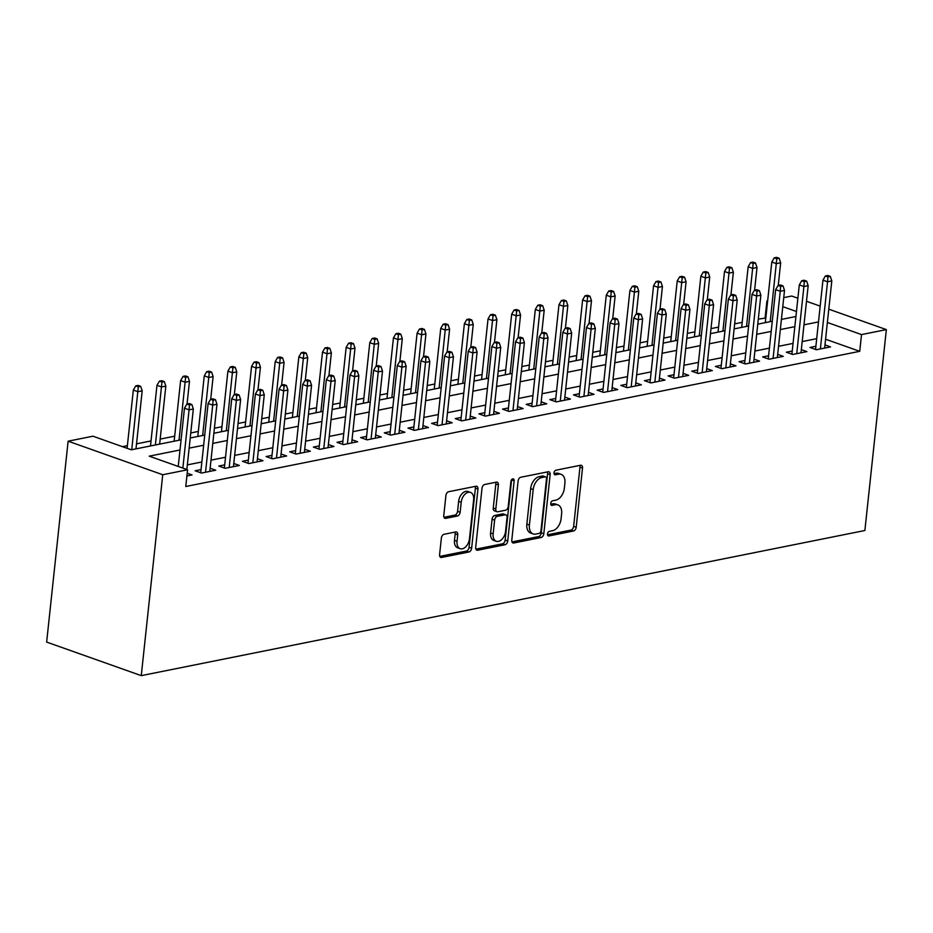 <?xml version="1.0" encoding="UTF-8"?>
<svg xmlns="http://www.w3.org/2000/svg" width="933" height="933" viewBox="0 0 933 933"><rect width="100%" height="100%" fill="white"/><g stroke="black" fill="none" stroke-linecap="round" stroke-linejoin="round"><path stroke-width="1.4" d="M547.484 533.968A2.402 1.516 109.5 0 0 548.301 535.915A2.402 1.516 109.5 0 0 548.861 535.95L573.527 531.005A3.44 2.169 109.5 0 0 576.197 527.25L582.519 468.086A3.44 2.169 109.5 0 0 581.341 465.31A3.44 2.169 109.5 0 0 580.548 465.264L555.881 470.22A2.402 1.516 109.5 0 0 554.015 472.844A2.402 1.516 109.5 0 0 554.832 474.78A2.402 1.516 109.5 0 0 555.392 474.815L558.587 474.174A10.998 6.951 109.5 0 1 561.141 474.326A10.998 6.951 109.5 0 1 564.885 483.201L564.36 488.134A10.998 6.951 109.5 0 1 555.811 500.146L552.616 500.776A2.402 1.516 109.5 0 0 550.75 503.412A2.402 1.516 109.5 0 0 551.566 505.348A2.402 1.516 109.5 0 0 552.126 505.383L555.322 504.741A10.998 6.951 109.5 0 1 557.876 504.893A10.998 6.951 109.5 0 1 561.619 513.768L561.095 518.701A10.998 6.951 109.5 0 1 552.546 530.702L549.35 531.344A2.402 1.516 109.5 0 0 547.484 533.968M444.038 534.294A3.44 2.169 109.5 0 0 441.367 538.049L439.595 554.645A3.44 2.169 109.5 0 0 440.773 557.421A3.44 2.169 109.5 0 0 441.566 557.467L468.961 551.974A3.44 2.169 109.5 0 0 471.631 548.219L477.953 489.067A3.44 2.169 109.5 0 0 476.775 486.291A3.44 2.169 109.5 0 0 475.982 486.245L448.586 491.738A3.44 2.169 109.5 0 0 445.916 495.493L443.77 515.541A3.44 2.169 109.5 0 0 444.948 518.305A3.44 2.169 109.5 0 0 445.741 518.363L457.462 516.007A3.44 2.169 109.5 0 0 460.144 512.252L461.205 502.316A9.19 5.808 109.5 0 1 470.489 492.402A9.19 5.808 109.5 0 1 473.626 499.82L469.462 538.773A9.19 5.808 109.5 0 1 460.179 548.674A9.19 5.808 109.5 0 1 457.042 541.257L457.73 534.772A3.44 2.169 109.5 0 0 456.564 531.997A3.44 2.169 109.5 0 0 455.759 531.95L444.038 534.294M861.521 334.585L859.736 351.321L185.772 486.501L187.568 469.766L162.739 474.745L141.268 675.644L864.879 530.504L886.35 329.606L861.521 334.585L827.373 322.468M511.785 540.172A3.44 2.169 109.5 0 0 512.952 542.948A3.44 2.169 109.5 0 0 513.756 542.994L541.14 537.501A3.44 2.169 109.5 0 0 543.811 533.746L550.143 474.582A3.44 2.169 109.5 0 0 548.966 471.806A3.44 2.169 109.5 0 0 548.172 471.76L520.777 477.253A3.44 2.169 109.5 0 0 518.107 481.008L511.785 540.172M505.045 544.732L477.661 550.225A3.44 2.169 109.5 0 1 476.856 550.178A3.44 2.169 109.5 0 1 475.69 547.403L482.011 488.251A3.44 2.169 109.5 0 1 484.682 484.495L496.403 482.151A3.44 2.169 109.5 0 1 497.207 482.198A3.44 2.169 109.5 0 1 498.374 484.962L495.808 508.963A3.44 2.169 109.5 0 0 496.986 511.727A3.44 2.169 109.5 0 0 497.779 511.785L505.558 510.223A3.44 2.169 109.5 0 0 508.228 506.467L510.899 481.486A2.402 1.516 109.5 0 1 513.325 478.897A2.402 1.516 109.5 0 1 514.153 480.833L507.727 540.988A3.44 2.169 109.5 0 1 505.045 544.732L502.49 543.834L475.888 549.164M815.885 346.271L809.972 347.461L816.363 349.735L830.545 346.889L824.97 344.907M792.234 351.018L786.321 352.207L792.712 354.47L806.905 351.624L801.33 349.653M768.594 355.765L762.669 356.942L769.072 359.217L783.254 356.371L777.679 354.388M744.942 360.5L739.029 361.689L745.42 363.963L759.602 361.118L754.027 359.135M721.291 365.246L715.378 366.436L721.769 368.698L735.962 365.853L730.387 363.882M697.651 369.993L691.726 371.182L698.129 373.445L712.311 370.599L706.736 368.617M673.999 374.739L668.086 375.917L674.477 378.192L688.671 375.346L683.084 373.363M650.348 379.474L644.435 380.664L650.826 382.927L665.019 380.081L659.444 378.11M626.708 384.221L620.783 385.411L627.186 387.673L641.368 384.828L635.793 382.857M603.056 388.968L597.143 390.146L603.534 392.42L617.728 389.574L612.141 387.592M579.405 393.703L573.492 394.892L579.883 397.166L594.076 394.321L588.501 392.338M555.765 398.449L549.84 399.639L556.243 401.901L570.425 399.056L564.85 397.085M532.113 403.196L526.2 404.386L532.591 406.648L546.785 403.802L541.198 401.82M508.462 407.931L502.549 409.12L508.94 411.395L523.133 408.549L517.558 406.566M484.822 412.678L478.909 413.867L485.3 416.13L499.482 413.284L493.907 411.313M461.17 417.424L455.257 418.614L461.648 420.876L475.842 418.031L470.255 416.048M437.519 422.171L431.606 423.349L437.997 425.623L452.19 422.777L446.615 420.795M413.879 426.906L407.966 428.095L414.357 430.358L428.539 427.512L422.964 425.541M390.227 431.652L384.314 432.842L390.705 435.105L404.899 432.259L399.312 430.288M366.576 436.399L360.663 437.577L367.054 439.851L381.247 437.006L375.672 435.023M342.936 441.134L337.023 442.324L343.414 444.598L357.596 441.752L352.021 439.77M319.284 445.881L313.371 447.07L319.762 449.333L333.956 446.487L328.381 444.516M295.644 450.627L289.72 451.817L296.111 454.079L310.304 451.234L304.729 449.251M271.993 455.362L266.08 456.552L272.471 458.826L286.653 455.98L281.078 453.998M248.341 460.109L242.428 461.299L248.819 463.561L263.013 460.715L257.438 458.744M224.701 464.856L218.777 466.045L225.18 468.308L239.361 465.462L233.786 463.479M201.05 469.602L195.137 470.78L201.528 473.054L215.71 470.209L210.135 468.226M859.736 351.321L825.577 339.215M816.702 338.656L802.193 341.571M793.05 343.402L778.542 346.306M769.398 348.137L754.89 351.053M745.759 352.884L731.25 355.8M722.107 357.631L707.599 360.535M698.455 362.377L683.947 365.281M674.816 367.112L660.307 370.028M651.164 371.859L636.656 374.774M627.512 376.605L613.004 379.509M603.873 381.34L589.364 384.256M580.221 386.087L565.713 389.003M556.581 390.834L542.061 393.738M532.93 395.58L518.421 398.484M509.278 400.315L494.77 403.231M485.638 405.062L471.118 407.966M461.987 409.809L447.478 412.713M438.335 414.544L423.827 417.459M414.695 419.29L400.187 422.206M391.044 424.037L376.535 426.941M367.392 428.772L352.884 431.687M343.752 433.518L329.244 436.434M320.101 438.265L305.592 441.169M296.449 443.012L281.941 445.916M272.809 447.747L258.301 450.662M249.158 452.493L234.649 455.397M225.506 457.24L210.998 460.144M201.866 461.975L187.358 464.891M187.195 473.218L192.07 474.944L186.903 475.982M765.818 318.013L758.307 319.133M742.213 322.351L734.656 323.868M718.573 327.098L711.016 328.614M694.922 331.845L687.364 333.361M671.27 336.58L663.713 338.096M647.63 341.326L640.073 342.843M623.979 346.073L616.421 347.589M600.327 350.808L592.77 352.324M576.687 355.555L569.13 357.071M553.036 360.301L545.478 361.817M529.384 365.048L521.827 366.564M505.744 369.783L498.187 371.299M482.093 374.53L474.535 376.046M458.441 379.276L450.884 380.792M434.801 384.011L427.244 385.527M411.15 388.758L403.592 390.274M387.498 393.504L379.941 395.021M363.858 398.239L356.301 399.756M340.207 402.986L332.649 404.502M316.567 407.733L308.998 409.249M292.915 412.479L285.358 413.995M269.264 417.214L261.707 418.73M245.624 421.961L238.067 423.477M221.972 426.708L214.415 428.224M198.321 431.443L190.764 432.959M174.681 436.189L160.173 439.105M151.029 440.936L136.521 443.84M127.378 445.671L122.456 446.662M181.095 439.816L131.308 449.811L92.95 436.201L68.121 441.181L46.65 642.079L141.268 675.644M765.118 317.756L766.903 301.021L767.649 300.869M783.743 297.639L791.732 296.041L797.878 298.222M68.121 441.181L162.739 474.745M179.999 449.986L149.21 456.155L187.568 469.766M818.486 321.92L803.978 324.824M794.834 326.655L780.326 329.571M771.194 331.402L756.686 334.317M747.543 336.148L733.035 339.052M723.891 340.883L709.383 343.799M700.251 345.63L685.743 348.545M676.6 350.376L662.092 353.28M652.96 355.111L638.44 358.027M629.308 359.858L614.8 362.774M605.657 364.605L591.149 367.509M582.017 369.351L567.509 372.255M558.366 374.086L543.857 377.002M534.714 378.833L520.206 381.749M511.074 383.58L496.566 386.484M487.423 388.315L472.914 391.23M463.771 393.061L449.263 395.977M440.131 397.808L425.623 400.712M416.48 402.543L401.971 405.458M392.828 407.289L378.32 410.205M369.188 412.036L354.68 414.94M345.537 416.783L331.028 419.687M321.885 421.518L307.377 424.433M298.245 426.264L283.737 429.18M274.594 431.011L260.085 433.915M250.942 435.746L236.434 438.662M227.302 440.493L212.794 443.408M203.651 445.239L189.142 448.143M886.35 329.606L828.796 309.185M820.177 306.129L806.497 301.277M796.455 311.505L782.775 306.654M767.614 301.266L766.903 301.021M190.227 437.985L204.735 435.081M213.879 433.25L228.387 430.335M237.518 428.504L252.038 425.588M261.17 423.757L275.678 420.853M284.822 419.022L299.33 416.106M308.461 414.275L322.97 411.36M332.113 409.529L346.621 406.625M355.765 404.782L370.273 401.878M379.404 400.047L393.913 397.131M403.056 395.3L417.564 392.385M426.708 390.554L441.216 387.65M450.347 385.819L464.856 382.903M473.999 381.072L488.507 378.157M497.651 376.326L512.159 373.422M521.29 371.579L535.799 368.675M544.942 366.844L559.45 363.928M568.594 362.097L583.102 359.193M592.233 357.351L606.742 354.447M615.885 352.616L630.393 349.7M639.537 347.869L654.045 344.953M663.176 343.122L677.685 340.218M686.828 338.387L701.336 335.472M710.48 333.641L724.988 330.725M734.119 328.894L748.628 325.99M757.771 324.148L772.279 321.244M781.411 319.413L795.931 316.497M557.876 504.893L555.31 503.983A10.998 6.951 109.5 0 0 552.768 503.832L555.322 504.741M550.773 504.228L552.768 503.832M561.141 474.326L558.587 473.416A10.998 6.951 109.5 0 0 556.033 473.264L558.587 474.174M554.039 473.672L556.033 473.264M547.508 534.796L570.961 530.096A3.44 2.169 109.5 0 0 573.643 526.34L579.964 467.176A3.44 2.169 109.5 0 0 579.766 465.427M511.984 541.921L538.586 536.592A3.44 2.169 109.5 0 0 541.257 532.836L547.578 473.672A3.44 2.169 109.5 0 0 547.379 471.923M539.087 533.408A2.402 1.516 109.5 0 0 540.953 530.784L546.505 478.851A2.402 1.516 109.5 0 0 545.677 476.915A2.402 1.516 109.5 0 0 545.129 476.88L541.758 477.556A10.998 6.951 109.5 0 0 533.209 489.557L529.408 525.057A10.998 6.951 109.5 0 0 533.163 533.933A10.998 6.951 109.5 0 0 535.717 534.084L539.087 533.408M545.677 476.915L543.123 476.005A2.402 1.516 109.5 0 0 542.563 475.97L545.129 476.88M533.163 533.933L530.609 533.023A10.998 6.951 109.5 0 1 526.853 524.148L530.644 488.647A10.998 6.951 109.5 0 1 539.204 476.646L542.563 475.97M496.986 511.727L494.432 510.829A3.44 2.169 109.5 0 1 493.254 508.053L495.82 484.064A3.44 2.169 109.5 0 0 495.621 482.303M502.49 543.834A3.44 2.169 109.5 0 0 505.161 540.079L511.587 479.935A2.402 1.516 109.5 0 0 511.611 479.69M493.149 533.851A9.19 5.808 109.5 0 0 496.286 541.268A9.19 5.808 109.5 0 0 505.569 531.367L507.039 517.64A3.44 2.169 109.5 0 0 505.861 514.864A3.44 2.169 109.5 0 0 505.068 514.818L497.289 516.381A3.44 2.169 109.5 0 0 494.618 520.136L493.149 533.851L490.595 532.953A9.19 5.808 109.5 0 0 493.732 540.37L496.286 541.268M505.861 514.864L503.307 513.966A3.44 2.169 109.5 0 0 502.514 513.92L505.068 514.818M490.595 532.953L492.064 519.226A3.44 2.169 109.5 0 1 494.735 515.471L502.514 513.92M460.179 548.674L457.613 547.776A9.19 5.808 109.5 0 1 454.488 540.347L455.176 533.863A3.44 2.169 109.5 0 0 454.977 532.102M470.489 492.402L467.923 491.493A9.19 5.808 109.5 0 0 458.639 501.406L461.205 502.316M443.98 517.29L454.907 515.098A3.44 2.169 109.5 0 0 457.578 511.342L458.639 501.406M439.793 556.406L466.395 551.065A3.44 2.169 109.5 0 0 469.066 547.321L475.387 488.157A3.44 2.169 109.5 0 0 475.189 486.396M779.16 258.266L776.606 257.356L774.238 257.823L776.792 258.733L779.16 258.266L780.664 262.791L776.408 263.642L771.801 262.01L765.328 322.631M776.792 258.733L770.203 321.663M780.664 262.791L778.25 285.428M771.801 262.01L774.238 257.823M827.944 276.879L830.312 276.401L827.746 275.492L825.378 275.97L827.944 276.879L827.548 281.789L831.804 280.926L824.632 348.067M820.375 348.919L827.548 281.789L822.953 280.157L815.547 349.443M825.378 275.97L822.953 280.157M831.804 280.926L830.312 276.401M755.52 263.001L752.954 262.091L750.587 262.57L753.153 263.479L755.52 263.001L757.013 267.526L752.756 268.389L748.161 266.756L741.677 327.378M753.153 263.479L746.563 326.398M757.013 267.526L754.599 290.175M748.161 266.756L750.587 262.57M731.869 267.748L729.314 266.838L726.947 267.316L729.501 268.226L731.869 267.748L733.373 272.273L729.116 273.124L724.509 271.491L718.037 332.125M729.501 268.226L722.912 331.145M733.373 272.273L730.947 294.91M724.509 271.491L726.947 267.316M708.217 272.494L705.663 271.585L703.295 272.063L705.849 272.961L708.217 272.494L709.721 277.019L705.465 277.871L700.858 276.238L694.385 336.871M705.849 272.961L699.272 335.892M709.721 277.019L707.307 299.656M700.858 276.238L703.295 272.063M684.577 277.229L682.011 276.331L679.656 276.798L682.21 277.707L684.577 277.229L686.082 281.754L681.825 282.617L677.218 280.985L670.734 341.606M682.21 277.707L675.62 340.627M686.082 281.754L683.656 304.403M677.218 280.985L679.656 276.798M804.293 281.626L806.66 281.148L804.106 280.238L801.739 280.716L804.293 281.626L803.908 286.524L808.165 285.673L800.992 352.814M796.735 353.665L803.908 286.524L799.301 284.892L791.895 354.178M801.739 280.716L799.301 284.892M808.165 285.673L806.66 281.148M780.641 286.361L783.009 285.895L780.455 284.985L778.087 285.463L780.641 286.361L780.256 291.271L784.513 290.42L777.341 357.561M773.084 358.412L780.256 291.271L775.65 289.638L768.256 358.925M778.087 285.463L775.65 289.638M784.513 290.42L783.009 285.895M757.001 291.108L759.369 290.63L756.803 289.731L754.447 290.198L757.001 291.108L756.616 296.018L760.861 295.155L753.689 362.296M749.432 363.159L756.616 296.018L752.01 294.385L744.604 363.672M754.447 290.198L752.01 294.385M760.861 295.155L759.369 290.63M733.35 295.854L735.717 295.376L733.163 294.466L730.796 294.945L733.35 295.854L732.965 300.753L737.222 299.901L730.049 367.042M725.792 367.894L732.965 300.753L728.358 299.12L720.952 368.418M730.796 294.945L728.358 299.12M737.222 299.901L735.717 295.376M660.926 281.976L658.371 281.066L656.004 281.544L658.558 282.454L660.926 281.976L662.43 286.501L658.173 287.352L653.567 285.72L647.094 346.353M658.558 282.454L651.969 345.373M662.43 286.501L660.004 309.138M653.567 285.72L656.004 281.544M709.71 300.589L712.066 300.123L709.512 299.213L707.144 299.691L709.71 300.589L709.313 305.499L713.57 304.648L706.398 371.789M702.141 372.64L709.313 305.499L704.718 303.866L697.313 373.153M707.144 299.691L704.718 303.866M713.57 304.648L712.066 300.123M637.274 286.723L634.72 285.813L632.352 286.291L634.918 287.189L637.274 286.723L638.778 291.248L634.522 292.099L629.927 290.466L623.442 351.1M634.918 287.189L628.329 350.12M638.778 291.248L636.364 313.885M629.927 290.466L632.352 286.291M686.058 305.336L688.426 304.858L685.86 303.96L683.504 304.426L686.058 305.336L685.673 310.246L689.93 309.394L682.746 376.524M678.489 377.387L685.673 310.246L681.067 308.613L673.661 377.9M683.504 304.426L681.067 308.613M689.93 309.394L688.426 304.858M613.634 291.458L611.068 290.56L608.713 291.026L611.267 291.936L613.634 291.458L615.139 295.994L610.882 296.846L606.275 295.213L599.791 355.835M611.267 291.936L604.677 354.855M615.139 295.994L612.713 318.631M606.275 295.213L608.713 291.026M662.407 310.083L664.774 309.604L662.22 308.695L659.853 309.173L662.407 310.083L662.022 314.981L666.279 314.129L659.106 381.27M654.849 382.122L662.022 314.981L657.415 313.348L650.009 382.647M659.853 309.173L657.415 313.348M666.279 314.129L664.774 309.604M589.983 296.204L587.428 295.294L585.061 295.773L587.615 296.682L589.983 296.204L591.487 300.729L587.23 301.581L582.624 299.948L576.151 360.581M587.615 296.682L581.026 359.602M591.487 300.729L589.061 323.366M582.624 299.948L585.061 295.773M638.767 314.829L641.123 314.351L638.569 313.441L636.201 313.92L638.767 314.829L638.37 319.727L642.627 318.876L635.455 386.017M631.198 386.868L638.37 319.727L633.775 318.095L626.37 387.382M636.201 313.92L633.775 318.095M642.627 318.876L641.123 314.351M566.331 300.951L563.777 300.041L561.409 300.519L563.975 301.429L566.331 300.951L567.835 305.476L563.579 306.327L558.984 304.694L552.499 365.328M563.975 301.429L557.386 364.348M567.835 305.476L565.421 328.113M558.984 304.694L561.409 300.519M542.691 305.697L540.125 304.788L537.77 305.254L540.324 306.164L542.691 305.697L544.196 310.223L539.939 311.074L535.332 309.441L528.848 370.074M540.324 306.164L533.734 369.095M544.196 310.223L541.77 332.859M535.332 309.441L537.77 305.254M519.04 310.432L516.485 309.534L514.118 310.001L516.672 310.911L519.04 310.432L520.544 314.957L516.287 315.821L511.681 314.188L505.208 374.809M516.672 310.911L510.083 373.83M520.544 314.957L518.118 337.606M511.681 314.188L514.118 310.001M495.388 315.179L492.834 314.269L490.466 314.748L493.032 315.657L495.388 315.179L496.892 319.704L492.636 320.555L488.041 318.923L481.556 379.556M493.032 315.657L486.443 378.576M496.892 319.704L494.478 342.341M488.041 318.923L490.466 314.748M471.748 319.926L469.182 319.016L466.827 319.494L469.381 320.392L471.748 319.926L473.253 324.451L468.996 325.302L464.389 323.669L457.905 384.303M469.381 320.392L462.791 383.323M473.253 324.451L470.827 347.088M464.389 323.669L466.827 319.494M448.097 324.661L445.542 323.763L443.175 324.229L445.729 325.139L448.097 324.661L449.601 329.186L445.344 330.049L440.738 328.416L434.265 389.038M445.729 325.139L439.14 388.058M449.601 329.186L447.187 351.834M440.738 328.416L443.175 324.229M424.445 329.407L421.891 328.498L419.523 328.976L422.089 329.885L424.445 329.407L425.949 333.932L421.693 334.784L417.098 333.151L410.613 393.784M422.089 329.885L415.5 392.805M425.949 333.932L423.535 356.569M417.098 333.151L419.523 328.976M400.805 334.154L398.239 333.244L395.884 333.722L398.438 334.62L400.805 334.154L402.31 338.679L398.053 339.53L393.446 337.898L386.962 398.531M398.438 334.62L391.848 397.551M402.31 338.679L399.884 361.316M393.446 337.898L395.884 333.722M377.154 338.889L374.599 337.991L372.232 338.457L374.786 339.367L377.154 338.889L378.658 343.426L374.401 344.277L369.795 342.644L363.322 403.266M374.786 339.367L368.197 402.286M378.658 343.426L376.244 366.063M369.795 342.644L372.232 338.457M353.502 343.636L350.948 342.726L348.58 343.204L351.146 344.114L353.502 343.636L355.006 348.161L350.75 349.012L346.155 347.379L339.67 408.013M351.146 344.114L344.557 407.033M355.006 348.161L352.592 370.798M346.155 347.379L348.58 343.204M329.862 348.382L327.308 347.473L324.941 347.951L327.495 348.86L329.862 348.382L331.367 352.907L327.11 353.759L322.503 352.126L316.019 412.759M327.495 348.86L320.905 411.78M331.367 352.907L328.941 375.544M322.503 352.126L324.941 347.951M306.211 353.129L303.657 352.219L301.289 352.686L303.843 353.595L306.211 353.129L307.715 357.654L303.458 358.505L298.852 356.873L292.379 417.506M303.843 353.595L297.254 416.526M307.715 357.654L305.301 380.291M298.852 356.873L301.289 352.686M615.115 319.564L617.483 319.098L614.917 318.188L612.561 318.654L615.115 319.564L614.73 324.474L618.987 323.623L611.803 390.764M607.546 391.615L614.73 324.474L610.124 322.841L602.718 392.128M612.561 318.654L610.124 322.841M618.987 323.623L617.483 319.098M591.464 324.311L593.831 323.833L591.277 322.923L588.91 323.401L591.464 324.311L591.079 329.221L595.336 328.358L588.163 395.499M583.906 396.35L591.079 329.221L586.472 327.588L579.066 396.875M588.91 323.401L586.472 327.588M595.336 328.358L593.831 323.833M567.824 329.057L570.18 328.579L567.626 327.67L565.258 328.148L567.824 329.057L567.427 333.956L571.684 333.104L564.512 400.245M560.255 401.097L567.427 333.956L562.832 332.323L555.427 401.61M565.258 328.148L562.832 332.323M571.684 333.104L570.18 328.579M544.172 333.792L546.54 333.326L543.974 332.416L541.618 332.894L544.172 333.792L543.787 338.702L548.044 337.851L540.86 404.992M536.603 405.843L543.787 338.702L539.181 337.07L531.775 406.356M541.618 332.894L539.181 337.07M548.044 337.851L546.54 333.326M520.521 338.539L522.888 338.061L520.334 337.163L517.967 337.629L520.521 338.539L520.136 343.449L524.393 342.586L517.22 409.727M512.963 410.59L520.136 343.449L515.529 341.816L508.123 411.103M517.967 337.629L515.529 341.816M524.393 342.586L522.888 338.061M496.881 343.286L499.237 342.808L496.683 341.898L494.315 342.376L496.881 343.286L496.484 348.184L500.741 347.333L493.569 414.474M489.312 415.325L496.484 348.184L491.889 346.551L484.484 415.85M494.315 342.376L491.889 346.551M500.741 347.333L499.237 342.808M473.229 348.021L475.597 347.554L473.031 346.644L470.675 347.123L473.229 348.021L472.844 352.931L477.101 352.079L469.917 419.22M465.66 420.072L472.844 352.931L468.238 351.298L460.832 420.585M470.675 347.123L468.238 351.298M477.101 352.079L475.597 347.554M449.578 352.767L451.945 352.289L449.391 351.391L447.024 351.858L449.578 352.767L449.193 357.677L453.45 356.826L446.277 423.955M442.02 424.818L449.193 357.677L444.586 356.044L437.18 425.331M447.024 351.858L444.586 356.044M453.45 356.826L451.945 352.289M425.938 357.514L428.294 357.036L425.74 356.126L423.372 356.604L425.938 357.514L425.541 362.412L429.798 361.561L422.626 428.702M418.369 429.553L425.541 362.412L420.946 360.779L413.541 430.078M423.372 356.604L420.946 360.779M429.798 361.561L428.294 357.036M402.286 362.261L404.654 361.782L402.1 360.873L399.732 361.351L402.286 362.261L401.901 367.159L406.158 366.307L398.974 433.448M394.717 434.3L401.901 367.159L397.295 365.526L389.889 434.813M399.732 361.351L397.295 365.526M406.158 366.307L404.654 361.782M378.635 366.996L381.002 366.529L378.448 365.619L376.081 366.086L378.635 366.996L378.25 371.905L382.507 371.054L375.334 438.195M371.077 439.046L378.25 371.905L373.643 370.273L366.237 439.56M376.081 366.086L373.643 370.273M382.507 371.054L381.002 366.529M354.995 371.742L357.351 371.264L354.797 370.366L352.429 370.833L354.995 371.742L354.598 376.652L358.855 375.789L351.683 442.93M347.426 443.793L354.598 376.652L350.003 375.019L342.598 444.306M352.429 370.833L350.003 375.019M358.855 375.789L357.351 371.264M282.559 357.864L280.005 356.966L277.637 357.432L280.203 358.342L282.559 357.864L284.064 362.389L279.807 363.252L275.212 361.619L268.727 422.241M280.203 358.342L273.614 421.261M284.064 362.389L281.649 385.037M275.212 361.619L277.637 357.432M258.919 362.61L256.365 361.701L253.998 362.179L256.552 363.089L258.919 362.61L260.424 367.136L256.167 367.987L251.56 366.354L245.087 426.987M256.552 363.089L249.962 426.008M260.424 367.136L257.998 389.772M251.56 366.354L253.998 362.179M235.268 367.357L232.714 366.447L230.346 366.926L232.9 367.824L235.268 367.357L236.772 371.882L232.515 372.734L227.909 371.101L221.436 431.734M232.9 367.824L226.311 430.754M236.772 371.882L234.358 394.519M227.909 371.101L230.346 366.926M211.628 372.092L209.062 371.194L206.694 371.661L209.26 372.57L211.628 372.092L213.121 376.617L208.864 377.48L204.269 375.847L197.784 436.469M209.26 372.57L202.671 435.489M213.121 376.617L210.706 399.266M204.269 375.847L206.694 371.661M331.343 376.489L333.711 376.011L331.157 375.101L328.789 375.579L331.343 376.489L330.958 381.387L335.215 380.536L328.043 447.677M323.786 448.528L330.958 381.387L326.352 379.754L318.946 449.041M328.789 375.579L326.352 379.754M335.215 380.536L333.711 376.011M307.692 381.224L310.059 380.757L307.505 379.848L305.138 380.326L307.692 381.224L307.307 386.134L311.564 385.282L304.391 452.423M300.134 453.275L307.307 386.134L302.7 384.501L295.306 453.788M305.138 380.326L302.7 384.501M311.564 385.282L310.059 380.757M284.052 385.97L286.419 385.492L283.854 384.594L281.486 385.061L284.052 385.97L283.655 390.88L287.912 390.017L280.74 457.158M276.483 458.021L283.655 390.88L279.06 389.248L271.655 458.535M281.486 385.061L279.06 389.248M287.912 390.017L286.419 385.492M260.4 390.717L262.768 390.239L260.214 389.329L257.846 389.807L260.4 390.717L260.015 395.615L264.272 394.764L257.1 461.905M252.843 462.756L260.015 395.615L255.409 393.983L248.003 463.281M257.846 389.807L255.409 393.983M264.272 394.764L262.768 390.239M187.976 376.839L185.422 375.929L183.055 376.407L185.609 377.317L187.976 376.839L189.481 381.364L185.224 382.215L180.617 380.582L174.144 441.216M185.609 377.317L179.019 440.236M189.481 381.364L187.055 404.001M180.617 380.582L183.055 376.407M236.749 395.452L239.116 394.986L236.562 394.076L234.195 394.554L236.749 395.452L236.364 400.362L240.621 399.511L233.448 466.652M229.191 467.503L236.364 400.362L231.757 398.729L224.363 468.016M234.195 394.554L231.757 398.729M240.621 399.511L239.116 394.986M164.325 381.585L161.771 380.676L159.403 381.154L161.957 382.052L164.325 381.585L165.829 386.11L161.572 386.962L156.966 385.329L150.493 445.962M161.957 382.052L155.379 444.983M165.829 386.11L159.636 444.131M156.966 385.329L159.403 381.154M213.109 400.199L215.476 399.721L212.911 398.823L210.555 399.289L213.109 400.199L212.724 405.109L216.969 404.257L209.797 471.398M205.54 472.25L212.724 405.109L208.117 403.476L200.712 472.763M210.555 399.289L208.117 403.476M216.969 404.257L215.476 399.721M140.685 386.332L138.119 385.422L135.763 385.889L138.317 386.798L140.685 386.332L142.189 390.857L137.932 391.708L133.326 390.076L127.098 448.318M138.317 386.798L131.728 449.718M142.189 390.857L135.985 448.866M133.326 390.076L135.763 385.889M189.457 404.945L191.825 404.467L189.271 403.557L186.903 404.036L189.457 404.945L189.072 409.844L193.329 408.992L186.857 469.509M182.845 468.086L189.072 409.844L184.466 408.211L178.238 466.453M186.903 404.036L184.466 408.211M193.329 408.992L191.825 404.467M547.846 535.589L548.861 535.95M554.377 474.454L555.392 474.815M551.111 505.021L552.126 505.383M579.964 467.176L582.519 468.086M573.643 526.34L576.197 527.25M570.961 530.096L573.527 531.005M547.578 473.672L550.143 474.582M541.257 532.836L543.811 533.746M538.586 536.592L541.14 537.501M512.31 542.481L513.756 542.994M539.204 476.646L541.758 477.556M530.644 488.647L533.209 489.557M526.853 524.148L529.408 525.057M476.215 549.712L477.661 550.225M495.82 484.064L498.374 484.962M493.254 508.053L495.808 508.963M511.587 479.935L514.153 480.833M505.161 540.079L507.727 540.988M494.735 515.471L497.289 516.381M492.064 519.226L494.618 520.136M455.176 533.863L457.73 534.772M454.488 540.347L457.042 541.257M457.578 511.342L460.144 512.252M454.907 515.098L457.462 516.007M444.295 517.85L445.741 518.363M475.387 488.157L477.953 489.067M469.066 547.321L471.631 548.219M466.395 551.065L468.961 551.974M440.119 556.954L441.566 557.467"/></g></svg>
